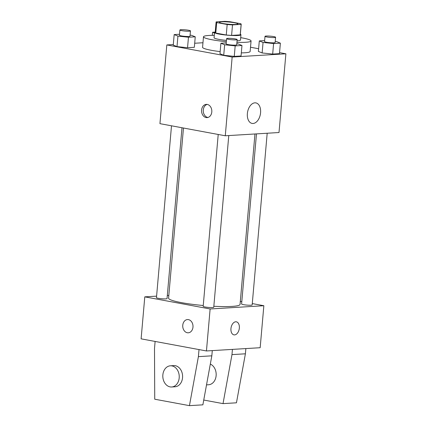 <?xml version="1.0" encoding="UTF-8"?>
<svg xmlns="http://www.w3.org/2000/svg" width="427" height="427" viewBox="0 0 427 427"><rect width="100%" height="100%" fill="white"/><g stroke="black" fill="none" stroke-linecap="round" stroke-linejoin="round"><path stroke-width="0.64" d="M222.777 23.48A9.287 1.11 -175 0 1 219.403 22.316A9.287 1.11 -175 0 1 228.749 22.017A9.287 1.11 -175 0 1 237.903 23.933A9.287 1.11 -175 0 1 232.56 24.472A9.287 1.11 -175 0 1 222.777 23.48M232.512 24.899L241.127 24.376A12.607 1.511 -175 0 0 241.212 24.222A12.607 1.511 -175 0 0 240.604 23.688L230.132 21.745A12.607 1.511 -175 0 0 224.794 21.35L216.179 21.873A12.607 1.511 -175 0 0 216.094 22.028A12.607 1.511 -175 0 0 216.697 22.562L227.175 24.504A12.607 1.511 -175 0 0 232.512 24.899L231.594 35.398L240.209 34.875L241.127 24.376M216.697 22.562L215.779 33.055L226.257 34.998L227.175 24.504M215.779 33.055A12.607 1.511 -175 0 1 215.176 32.521L216.094 22.028M241.212 24.222L240.294 34.72A12.607 1.511 -175 0 1 240.209 34.875M231.594 35.398A12.607 1.511 -175 0 1 226.257 34.998M215.219 32.03A13.269 1.591 5 0 0 214.519 32.468A13.269 1.591 5 0 0 227.596 35.206A13.269 1.591 5 0 0 240.951 34.779A13.269 1.591 5 0 0 240.337 34.229M240.951 34.779L240.492 40.026A13.269 1.591 -175 0 1 237.065 40.784M226.443 40.389A13.269 1.591 -175 0 1 218.88 39.38A13.269 1.591 -175 0 1 214.06 37.715L214.519 32.468M226.337 41.659A23.88 2.861 -175 0 1 212.166 39.786A23.88 2.861 -175 0 1 203.487 36.791A23.88 2.861 -175 0 1 214.269 35.345M240.7 37.656A23.88 2.861 -175 0 1 251.065 40.949A23.88 2.861 -175 0 1 236.932 42.326M220.156 51.603A23.88 2.861 -175 0 1 211.248 50.279A23.88 2.861 -175 0 1 202.569 47.285L203.487 36.791M251.065 40.949L250.147 51.448A23.88 2.861 -175 0 1 241.314 52.889M264.639 40.597L259.301 40.917L258.383 51.416L262.135 52.948L272.677 54.069L279.461 53.658L280.379 43.159L276.627 41.627L275.218 41.478M173.303 44.541L166.829 44.936L232.16 57.047L285.887 53.802L279.552 52.622M258.618 48.742L250.516 47.242M202.964 42.748L194.685 43.25M179.511 34.256L174.173 34.582L173.255 45.075L177.008 46.607L187.544 47.728L194.333 47.317L195.251 36.818L191.499 35.292L190.09 35.142M226.225 42.919L220.887 43.244L219.969 53.738L223.721 55.27L234.263 56.391L241.047 55.98L241.965 45.481L238.213 43.954L236.804 43.805M285.887 53.802L279.002 132.525L225.275 135.775L159.938 123.659L166.829 44.936M225.275 135.775L232.16 57.047M247.372 113.555A10.435 6.496 -79.5 0 1 255.874 102.896A10.435 6.496 -79.5 0 1 260.358 114.34A10.435 6.496 -79.5 0 1 252.069 123.419A10.435 6.496 -79.5 0 1 247.372 113.555M206.118 117.558A6.635 5.129 86.5 0 1 201.56 110.673A6.635 5.129 86.5 0 1 206.294 104.375A6.635 5.129 86.5 0 1 211.813 110.684A6.635 5.129 86.5 0 1 207.095 117.617A6.635 5.129 86.5 0 1 206.118 117.558M207.933 117.473A6.635 5.129 86.5 0 1 207.81 117.452A6.635 5.129 86.5 0 1 203.263 111.121A6.635 5.129 86.5 0 1 207.143 104.412M203.252 305.508A35.873 4.297 -175 0 1 181.619 302.663A35.873 4.297 -175 0 1 168.58 298.163L183.466 128.025M254.962 133.982L240.054 304.419A35.873 4.297 -175 0 1 213.836 306.266M218.213 134.468L203.183 306.319A5.305 0.635 5 0 0 208.413 307.419A5.305 0.635 5 0 0 213.751 307.248L228.776 135.562M181.987 127.748L167.037 298.585A5.305 0.635 -175 0 1 163.984 298.889A5.305 0.635 -175 0 1 158.396 298.324A5.305 0.635 -175 0 1 156.463 297.656L171.499 125.805M267.19 133.24L252.165 304.921A5.305 0.635 -175 0 1 249.112 305.23A5.305 0.635 -175 0 1 243.523 304.664A5.305 0.635 -175 0 1 241.597 303.997L256.478 133.886M156.597 296.146L144.785 296.856L210.121 308.972L263.849 305.721L252.282 303.581M241.799 301.638L240.321 301.361M168.82 295.404L167.309 295.495M210.121 308.972L206.449 350.962L141.113 338.846L144.785 296.856M206.449 350.962L260.171 347.711L263.849 305.721M233.937 334.864A6.635 4.131 100.5 0 0 234.572 334.901A6.635 4.131 -79.5 0 1 233.937 334.864A6.635 4.131 -79.5 0 1 231.087 327.589A6.635 4.131 -79.5 0 1 236.355 321.819A6.635 4.131 -79.5 0 1 239.285 328.593A6.635 4.131 -79.5 0 1 234.572 334.901A6.635 4.131 100.5 0 0 239.285 328.593A6.635 4.131 100.5 0 0 236.355 321.819M187.469 319.561A6.635 5.129 -93.5 0 0 182.767 325.235A6.635 5.129 86.5 0 1 187.469 319.561A6.635 5.129 86.5 0 1 192.988 325.87A6.635 5.129 86.5 0 1 188.27 332.804A6.635 5.129 86.5 0 1 182.761 325.235A6.635 5.129 -93.5 0 0 188.27 332.804M206.519 384.882L208.6 384.754A10.611 8.209 -93.5 0 0 216.131 375.616A10.611 8.209 -93.5 0 0 210.319 364.098M203.748 400.046L223.022 403.622L231.978 354.613L232.432 349.387M212.288 350.604L211.829 355.83L202.873 404.839L189.444 405.65L154.734 399.213L154.499 348.501L155.118 341.44M170.384 365.8L173.741 365.597A10.611 8.209 86.5 0 1 182.575 375.696A10.611 8.209 86.5 0 1 175.022 386.782L171.665 386.985A10.611 8.209 86.5 0 1 162.858 374.879A10.611 8.209 86.5 0 1 170.384 365.8A10.611 8.209 86.5 0 1 179.217 375.899A10.611 8.209 86.5 0 1 171.665 386.985M199.014 349.58L198.4 356.641L189.444 405.65M245.867 348.576L245.408 353.802L236.451 402.805L223.022 403.622M245.408 353.802L231.978 354.613M211.829 355.83L198.4 356.641M220.887 43.244L224.639 44.771L235.181 45.892L241.965 45.481M237.172 39.578L236.713 44.824A5.305 0.635 -175 0 1 233.66 45.134A5.305 0.635 -175 0 1 228.066 44.568A5.305 0.635 -175 0 1 226.139 43.901L226.598 38.649A5.305 0.635 -175 0 1 231.941 38.483A5.305 0.635 -175 0 1 237.172 39.578A5.305 0.635 -175 0 1 234.119 39.887A5.305 0.635 -175 0 1 228.525 39.316A5.305 0.635 -175 0 1 226.598 38.649M219.969 53.738L223.721 55.27L224.639 44.771M223.721 55.27L234.263 56.391L235.181 45.892M234.263 56.391L241.047 55.98M259.301 40.917L263.053 42.449L273.595 43.57L280.379 43.159M275.586 37.256L275.127 42.503A5.305 0.635 -175 0 1 272.074 42.812A5.305 0.635 -175 0 1 266.48 42.241A5.305 0.635 -175 0 1 264.553 41.579L265.012 36.327A5.305 0.635 -175 0 1 270.355 36.156A5.305 0.635 -175 0 1 275.586 37.256A5.305 0.635 -175 0 1 272.533 37.56A5.305 0.635 -175 0 1 266.939 36.994A5.305 0.635 -175 0 1 265.012 36.327M258.383 51.416L262.135 52.948L263.053 42.449M262.135 52.948L272.677 54.069L273.595 43.57M272.677 54.069L279.461 53.658M174.173 34.582L177.926 36.114L188.467 37.229L195.251 36.818M190.458 30.915L189.999 36.162A5.305 0.635 -175 0 1 186.946 36.471A5.305 0.635 -175 0 1 181.352 35.905A5.305 0.635 -175 0 1 179.425 35.238L179.884 29.991A5.305 0.635 -175 0 1 185.227 29.821A5.305 0.635 -175 0 1 190.458 30.915A5.305 0.635 -175 0 1 187.405 31.224A5.305 0.635 -175 0 1 181.811 30.653A5.305 0.635 -175 0 1 179.884 29.991M173.255 45.075L177.008 46.607L177.926 36.114M177.008 46.607L187.544 47.728L188.467 37.229M187.544 47.728L194.333 47.317M214.952 32.116L212.587 32.26L214.471 33.023M212.315 35.35L212.587 32.26"/></g></svg>
